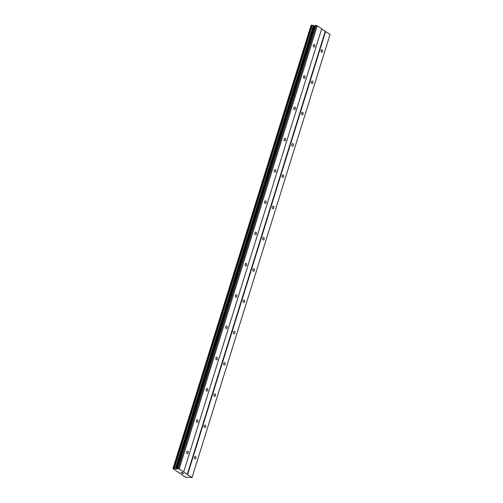 <?xml version="1.0" encoding="UTF-8"?>
<svg xmlns="http://www.w3.org/2000/svg" width="503" height="503" viewBox="0 0 503 503"><rect width="100%" height="100%" fill="white"/><g stroke="black" fill="none" stroke-linecap="round" stroke-linejoin="round"><path stroke-width="0.75" d="M314.815 46.257A1.276 0.811 -85.9 0 1 313.991 47.037A1.276 0.811 -85.9 0 1 313.356 45.27A1.276 0.811 -85.9 0 1 314.174 44.49A1.276 0.811 -85.9 0 1 314.815 46.257M305.07 77.537A1.276 0.811 -85.9 0 1 304.252 78.311A1.276 0.811 -85.9 0 1 303.617 76.544A1.276 0.811 -85.9 0 1 304.434 75.771A1.276 0.811 -85.9 0 1 305.07 77.537M295.33 108.811A1.276 0.811 -85.9 0 1 294.513 109.591A1.276 0.811 -85.9 0 1 293.871 107.824A1.276 0.811 -85.9 0 1 294.689 107.045A1.276 0.811 -85.9 0 1 295.33 108.811M285.585 140.092A1.276 0.811 -85.9 0 1 284.767 140.871A1.276 0.811 -85.9 0 1 284.132 139.105A1.276 0.811 -85.9 0 1 284.95 138.325A1.276 0.811 -85.9 0 1 285.585 140.092M275.845 171.372A1.276 0.811 -85.9 0 1 275.028 172.145A1.276 0.811 -85.9 0 1 274.387 170.379A1.276 0.811 -85.9 0 1 275.204 169.605A1.276 0.811 -85.9 0 1 275.845 171.372M266.1 202.646A1.276 0.811 -85.9 0 1 265.282 203.426A1.276 0.811 -85.9 0 1 264.647 201.659A1.276 0.811 -85.9 0 1 265.465 200.879A1.276 0.811 -85.9 0 1 266.1 202.646M256.36 233.926A1.276 0.811 -85.9 0 1 255.543 234.706A1.276 0.811 -85.9 0 1 254.902 232.939A1.276 0.811 -85.9 0 1 255.725 232.16A1.276 0.811 -85.9 0 1 256.36 233.926M246.615 265.207A1.276 0.811 -85.9 0 1 245.797 265.98A1.276 0.811 -85.9 0 1 245.162 264.213A1.276 0.811 -85.9 0 1 245.98 263.44A1.276 0.811 -85.9 0 1 246.615 265.207M236.875 296.481A1.276 0.811 -85.9 0 1 236.058 297.26A1.276 0.811 -85.9 0 1 235.423 295.494A1.276 0.811 -85.9 0 1 236.24 294.714A1.276 0.811 -85.9 0 1 236.875 296.481M227.136 327.761A1.276 0.811 -85.9 0 1 226.319 328.541A1.276 0.811 -85.9 0 1 225.677 326.774A1.276 0.811 -85.9 0 1 226.495 325.994A1.276 0.811 -85.9 0 1 227.136 327.761M217.39 359.041A1.276 0.811 -85.9 0 1 216.573 359.815A1.276 0.811 -85.9 0 1 215.938 358.048A1.276 0.811 -85.9 0 1 216.755 357.275A1.276 0.811 -85.9 0 1 217.39 359.041M207.651 390.322A1.276 0.811 -85.9 0 1 206.834 391.095A1.276 0.811 -85.9 0 1 206.192 389.328A1.276 0.811 -85.9 0 1 207.01 388.549A1.276 0.811 -85.9 0 1 207.651 390.322M197.905 421.596A1.276 0.811 -85.9 0 1 197.088 422.375A1.276 0.811 -85.9 0 1 196.453 420.609A1.276 0.811 -85.9 0 1 197.27 419.829A1.276 0.811 -85.9 0 1 197.905 421.596M188.166 452.876A1.276 0.811 -85.9 0 1 187.349 453.649A1.276 0.811 -85.9 0 1 186.707 451.883A1.276 0.811 -85.9 0 1 187.525 451.109A1.276 0.811 -85.9 0 1 188.166 452.876M322.574 51.539A1.276 0.811 -85.9 0 1 321.757 52.318A1.276 0.811 -85.9 0 1 321.115 50.552A1.276 0.811 -85.9 0 1 321.933 49.772A1.276 0.811 -85.9 0 1 322.574 51.539M312.828 82.819A1.276 0.811 -85.9 0 1 312.011 83.592A1.276 0.811 -85.9 0 1 311.376 81.826A1.276 0.811 -85.9 0 1 312.193 81.052A1.276 0.811 -85.9 0 1 312.828 82.819M303.089 114.093A1.276 0.811 -85.9 0 1 302.272 114.873A1.276 0.811 -85.9 0 1 301.63 113.106A1.276 0.811 -85.9 0 1 302.448 112.326A1.276 0.811 -85.9 0 1 303.089 114.093M293.343 145.373A1.276 0.811 -85.9 0 1 292.526 146.153A1.276 0.811 -85.9 0 1 291.891 144.386A1.276 0.811 -85.9 0 1 292.708 143.607A1.276 0.811 -85.9 0 1 293.343 145.373M283.604 176.654A1.276 0.811 -85.9 0 1 282.787 177.427A1.276 0.811 -85.9 0 1 282.145 175.66A1.276 0.811 -85.9 0 1 282.963 174.887A1.276 0.811 -85.9 0 1 283.604 176.654M273.858 207.928A1.276 0.811 -85.9 0 1 273.041 208.707A1.276 0.811 -85.9 0 1 272.406 206.94A1.276 0.811 -85.9 0 1 273.223 206.161A1.276 0.811 -85.9 0 1 273.858 207.928M264.119 239.208A1.276 0.811 -85.9 0 1 263.302 239.988A1.276 0.811 -85.9 0 1 262.667 238.221A1.276 0.811 -85.9 0 1 263.484 237.441A1.276 0.811 -85.9 0 1 264.119 239.208M254.38 270.488A1.276 0.811 -85.9 0 1 253.556 271.262A1.276 0.811 -85.9 0 1 252.921 269.495A1.276 0.811 -85.9 0 1 253.738 268.721A1.276 0.811 -85.9 0 1 254.38 270.488M244.634 301.762A1.276 0.811 -85.9 0 1 243.817 302.542A1.276 0.811 -85.9 0 1 243.182 300.775A1.276 0.811 -85.9 0 1 243.999 299.995A1.276 0.811 -85.9 0 1 244.634 301.762M234.895 333.043A1.276 0.811 -85.9 0 1 234.077 333.822A1.276 0.811 -85.9 0 1 233.436 332.055A1.276 0.811 -85.9 0 1 234.253 331.276A1.276 0.811 -85.9 0 1 234.895 333.043M225.149 364.323A1.276 0.811 -85.9 0 1 224.332 365.096A1.276 0.811 -85.9 0 1 223.697 363.329A1.276 0.811 -85.9 0 1 224.514 362.556A1.276 0.811 -85.9 0 1 225.149 364.323M215.41 395.597A1.276 0.811 -85.9 0 1 214.592 396.377A1.276 0.811 -85.9 0 1 213.951 394.61A1.276 0.811 -85.9 0 1 214.768 393.83A1.276 0.811 -85.9 0 1 215.41 395.597M205.664 426.877A1.276 0.811 -85.9 0 1 204.847 427.657A1.276 0.811 -85.9 0 1 204.212 425.89A1.276 0.811 -85.9 0 1 205.029 425.11A1.276 0.811 -85.9 0 1 205.664 426.877M195.925 458.158A1.276 0.811 -85.9 0 1 195.107 458.931A1.276 0.811 -85.9 0 1 194.466 457.164A1.276 0.811 -85.9 0 1 195.29 456.391A1.276 0.811 -85.9 0 1 195.925 458.158M181.891 473.097L182.973 473.468M182.702 473.292L183.57 473.512M183.079 473.185L183.721 473.562L182.438 473.474L183.714 473.562M181.828 472.864L181.199 472.543M181.105 472.531L182.627 472.87M182.105 472.518L182.841 472.971L181.269 472.524L182.834 472.965M173.089 468.519L179.231 468.909L192.033 477.624L188.191 477.083L186.978 477.498L185.23 476.982L172.95 468.62L311.017 25.42L172.95 468.62M192.033 477.624L330.05 34.512L321.662 28.929M314.865 25.854L311.363 25.169L173.365 468.262M183.677 471.933L321.694 28.828L317.248 25.798L315.431 25.433L314.872 25.816L176.861 468.928M187.223 474.474L325.234 31.362M179.231 468.909L317.248 25.798M178.32 468.607L316.337 25.502M177.421 468.545L315.431 25.433M176.685 468.997L314.702 25.892M175.874 468.884L313.885 25.772M175.346 468.721L313.363 25.609M174.346 468.375L312.357 25.269M173.403 468.262L311.414 25.15M187.588 474.599L325.604 31.488M177.087 468.601L315.098 25.496M176.276 468.972L314.293 25.86M175.616 468.796L313.633 25.684M174.132 468.312L312.143 25.2M173.007 468.532L311.017 25.42M173.346 468.274L311.363 25.169"/></g></svg>

